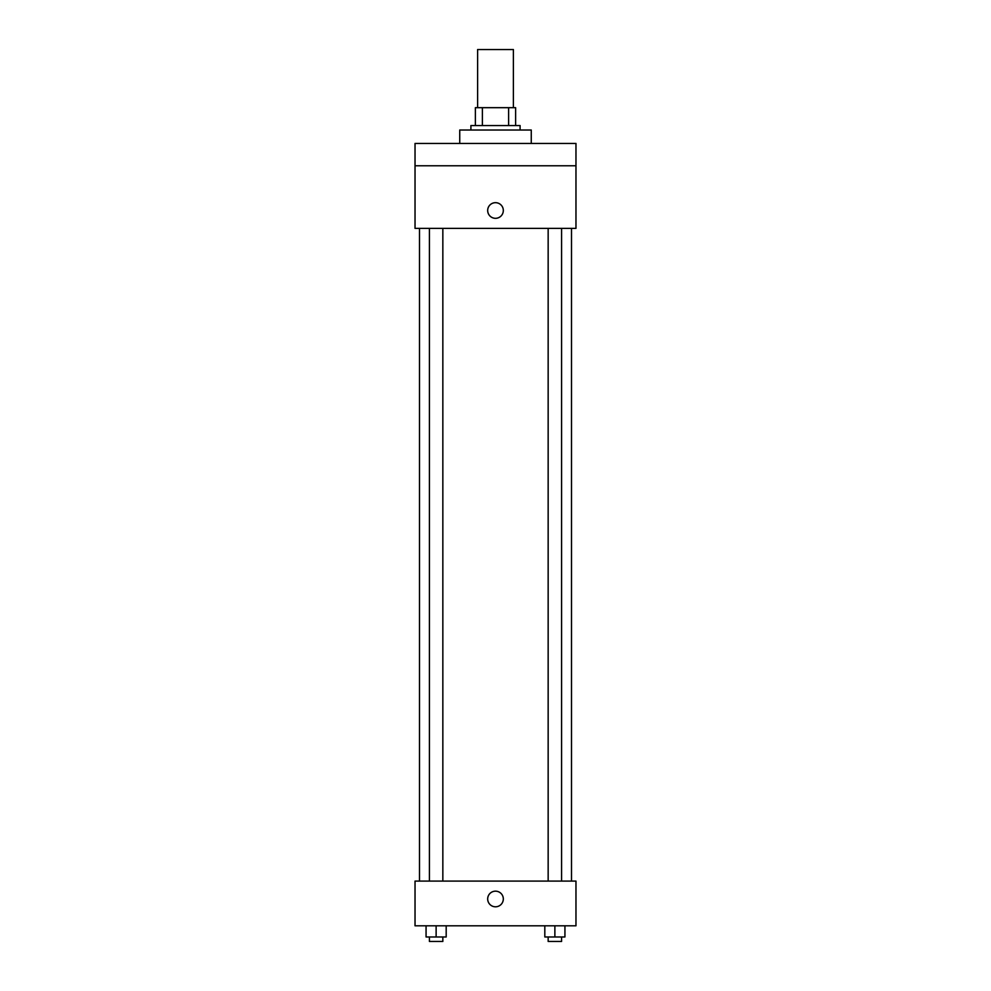 <?xml version="1.0" encoding="UTF-8"?>
<svg xmlns="http://www.w3.org/2000/svg" width="991" height="991" viewBox="0 0 991 991"><rect width="100%" height="100%" fill="white"/><g stroke="black" fill="none" stroke-linecap="round" stroke-linejoin="round"><path stroke-width="1.49" d="M513.388 107.672L513.388 49.55L477.612 49.55L477.612 107.672M482.382 125.547L482.382 107.672L475.383 107.672L475.383 125.547L475.383 107.672M482.382 107.672L515.617 107.672L515.617 125.547M508.618 125.547L508.618 107.672M470.911 130.019L470.911 125.547L520.089 125.547L520.089 130.019M531.263 143.435L531.263 130.019L459.737 130.019L459.737 143.435M415.031 143.435L575.969 143.435L575.969 165.782L415.031 165.782L415.031 143.435M575.969 165.782L575.969 228.376L415.031 228.376L415.031 165.782M495.5 218.317A7.829 7.829 0 0 1 488.724 206.586A7.829 7.829 0 0 1 502.276 206.586A7.829 7.829 0 0 1 495.5 218.317M415.031 881.098L575.969 881.098L575.969 925.805L415.031 925.805L415.031 881.098M495.5 906.802A7.829 7.829 0 0 1 488.724 895.071A7.829 7.829 0 0 1 502.276 895.071A7.829 7.829 0 0 1 495.5 906.802M544.815 925.805L544.815 936.978L564.932 936.978L564.932 925.805L564.932 936.978M554.873 936.978L554.873 925.805M561.575 936.978L561.575 941.45L548.159 941.45L548.159 936.978M426.068 925.805L426.068 936.978L446.185 936.978L446.185 925.805L446.185 936.978M436.127 936.978L436.127 925.805M442.841 936.978L442.841 941.45L429.425 941.45L429.425 936.978M571.497 881.098L571.497 228.376M419.503 881.098L419.503 228.376M548.159 228.376L548.159 881.098M561.575 228.376L561.575 881.098M442.841 881.098L442.841 228.376M429.425 881.098L429.425 228.376"/></g></svg>
